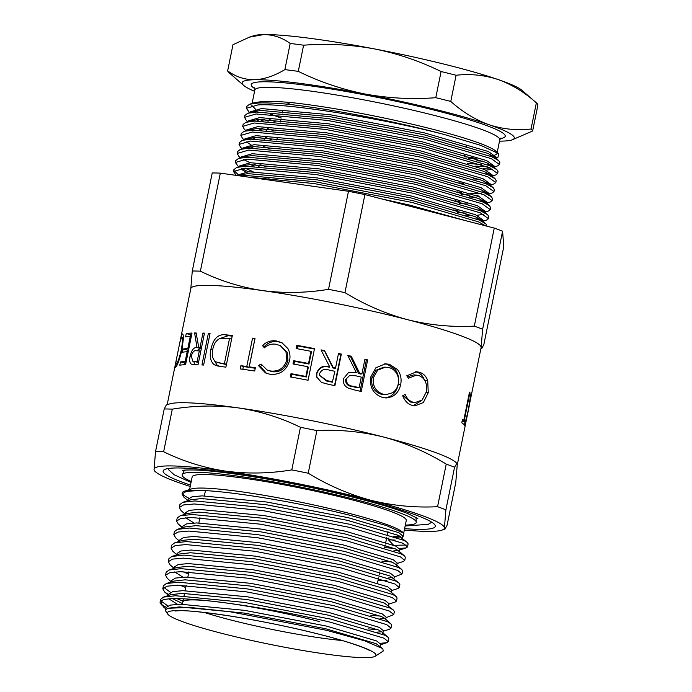 <?xml version="1.0" encoding="UTF-8"?>
<svg xmlns="http://www.w3.org/2000/svg" width="692" height="692" viewBox="0 0 692 692"><rect width="100%" height="100%" fill="white"/><g stroke="black" fill="none" stroke-linecap="round" stroke-linejoin="round"><path stroke-width="1.04" d="M398.255 383.904C399.024 380.124 398.471 376.638 396.594 373.438C394.743 370.332 392.156 368.369 388.843 367.556L385.453 367.167L377.659 370.159L373.317 377.815C372.521 386.24 375.877 391.733 383.403 394.293L386.205 394.648L392.684 392.684C395.634 390.625 397.485 387.702 398.255 383.904M384.51 363.88L387.433 364.303L395.167 369.416C398.315 373.767 399.345 378.766 398.255 384.432C397.026 390.15 394.146 394.224 389.622 396.672L385.098 397.943M323.112 635.239A106.464 10.389 -168.5 0 0 215.636 613.873A106.464 10.389 -168.5 0 0 167.637 613.977A106.464 10.389 -168.5 0 0 220.229 632.955A106.464 10.389 -168.5 0 0 375.289 656.224A106.464 10.389 -168.5 0 0 323.112 635.239M187.835 501.328L190.326 499.849L201.597 498.569L266.273 504.736L347.609 520.375L398.151 535.323L407.294 542.442L408.124 543.877L407.51 546.888L403.298 543.384L349.555 527.373L263.047 510.627L194.262 503.958L183.518 504.944L179.323 507.521L181.105 510.661L185.067 514.113M187.8 500.671L188.086 499.269L192.039 496.821L202.142 495.861L266.827 502.029L348.154 517.659L398.696 532.615L402.666 535.876L402.225 538.03M168.268 608.207L179.548 606.91L244.233 613.077L325.56 628.717L376.102 643.672L382.823 648.672L364.572 640.801L326.589 630.317L229.467 611.65L189.781 607.42L168.087 608.259L166.011 609.418A108.782 10.614 -168.5 0 0 165.526 610.154A108.782 10.614 -168.5 0 0 165.838 611.278L167.637 613.977M165.526 610.154L166.045 607.619L169.998 605.163L180.102 604.202L244.778 610.37L326.114 626.009L376.656 640.965L380.617 644.217L380.185 646.371M177.463 604.289L169.168 599.03M160.103 601.997L160.648 599.307L163.554 597.092L171.045 594.653L182.307 593.373L246.983 599.54L328.319 615.171L378.861 630.127L382.07 632.073L388.004 637.245L388.835 638.681L388.221 641.692L384.008 638.188L330.266 622.177C265.598 606.521 171.434 593.546 161.651 600.63A115.728 11.297 11.5 0 0 160.103 601.997A115.728 11.297 11.5 0 0 160.432 603.19L161.444 604.713L161.651 600.63M182.359 603.536L172.896 598.814M168.519 595.475L168.805 594.073L172.758 591.625L182.852 590.665L247.537 596.833L328.873 612.463L379.415 627.419L383.377 630.68L382.935 632.825M162.793 588.78L163.407 585.761L166.314 583.546L173.796 581.107L185.058 579.827L249.743 585.994L331.07 601.633L381.612 616.589L384.83 618.536L390.764 623.7L391.585 625.135L390.971 628.154L386.767 624.651L333.016 608.631L246.516 591.885L177.732 585.216L166.988 586.211L162.793 588.78L164.575 591.919L168.675 594.679M171.27 581.937L171.555 580.527L175.508 578.079L185.612 577.119L250.296 583.287L331.624 598.926L382.166 613.873L386.127 617.134L385.695 619.288M182.973 577.197L174.687 571.938M165.552 575.234L166.158 572.223L169.073 570L176.555 567.57L187.817 566.281L252.493 572.448L333.829 588.088L384.371 603.043L393.523 610.154L394.345 611.59L393.731 614.608L389.518 611.105L335.776 595.085L249.276 578.348L180.482 571.678L169.748 572.665L165.552 575.234L167.334 578.382L171.296 581.825M174.029 568.392L174.315 566.99L178.268 564.534L188.371 563.573L253.047 569.741L334.383 585.38L384.925 600.336L388.887 603.588L388.446 605.742M168.303 561.696L168.917 558.678L171.824 556.463L179.306 554.024L190.568 552.744L255.253 558.911L336.58 574.542L387.122 589.497L390.34 591.444L396.274 596.616L397.096 598.052L396.481 601.063L392.277 597.559L338.526 581.548L252.026 564.802L183.242 558.133L172.498 559.119L168.303 561.696L170.085 564.836L174.047 568.279M176.78 554.846L177.065 553.444L181.019 550.996L191.122 550.036L255.806 556.204L337.134 571.834L387.676 586.79L391.637 590.051L391.205 592.196M171.062 548.151L171.677 545.132L174.583 542.917L182.065 540.478L193.327 539.198L258.004 545.365L339.339 561.004L389.881 575.952L399.033 583.071L399.855 584.506L399.241 587.525L395.028 584.022L341.286 568.002L254.786 551.256L186.001 544.587L175.258 545.573L171.062 548.151L172.844 551.29L176.806 554.742M179.539 541.3L179.825 539.898L183.778 537.45L193.881 536.49L258.557 542.658L339.893 558.297L390.435 573.244L394.397 576.505L393.956 578.659M173.813 534.605L174.427 531.594L177.334 529.371L184.816 526.941L196.078 525.652L260.763 531.819L342.099 547.458L392.641 562.414L395.85 564.361L401.784 569.525L402.606 570.961L402 573.979L397.788 570.476L344.045 554.456L257.536 537.719L188.752 531.049L178.008 532.036L173.813 534.605L175.595 537.745L179.557 541.196M182.29 527.762L182.576 526.361L186.529 523.905L196.632 522.944L261.317 529.112L342.644 544.751L393.186 559.707L397.156 562.959L396.715 565.113M193.994 523.022L185.707 517.772M397.044 563.513L403.453 561.428L404.751 560.433L400.538 556.93L346.796 540.91L260.296 524.173L191.511 517.504L180.768 518.49L176.572 521.067L177.187 518.048L180.093 515.834L187.575 513.395L198.838 512.115L263.522 518.282L344.85 533.913L395.392 548.868L398.609 550.815L399.353 552.13L399.907 549.413L395.945 546.161L345.403 531.205L264.067 515.566L199.391 509.398L189.288 510.359L185.335 512.815L185.049 514.217M382.823 633.388L382.192 634.062M381.638 631.727L377.304 632.151M384.389 618.19L380.064 618.605M386.897 580.692L378.031 580.328M392.658 577.561L388.324 577.976M396.603 565.667L395.971 566.35M398.168 550.469L393.834 550.884M403.704 533.099L406.273 520.445A109.241 10.657 -168.5 0 0 352.012 499.84A109.241 10.657 -168.5 0 0 192.168 476.883L189.599 489.538M403.912 533.273L402.32 531.897A109.241 10.657 -168.5 0 0 349.252 513.377A109.241 10.657 -168.5 0 0 191.329 488.976L184.349 491.242A115.728 11.297 11.5 0 1 200.334 490.412C231.379 491.138 301.504 503.049 350.576 515.428L386.447 525.591L403.912 533.273L403.332 536.17L402.554 536.43M202.652 498.551A109.241 10.657 -168.5 0 0 203.742 498.967M190.508 485.083A138.867 13.555 11.5 0 1 163.26 470.638A138.867 13.555 11.5 0 1 366.319 500.152A138.867 13.555 11.5 0 1 435.329 525.998A138.867 13.555 11.5 0 1 404.604 528.645M191.234 481.502A119.431 11.652 11.5 0 1 182.29 474.565A119.431 11.652 11.5 0 1 356.925 499.944A119.431 11.652 11.5 0 1 416.273 522.166A119.431 11.652 11.5 0 1 405.339 525.064M359.71 373.343A148.131 14.454 -168.5 0 1 361.951 373.853L364.918 359.269A148.131 14.454 -168.5 0 1 367.651 359.901L361.224 391.499A148.131 14.454 -168.5 0 0 355.1 390.098L348.163 388.091C344.382 386.075 342.825 382.944 343.492 378.688L348.5 372.555L356.285 372.573L347.799 355.454A148.131 14.454 -168.5 0 1 351.276 356.216L359.71 373.343L358.577 373.559L350.498 356.51A143.495 14.004 -168.5 0 0 348.059 355.973M333.224 367.573A148.131 14.454 -168.5 0 1 335.534 368.058L338.5 353.474A148.131 14.454 -168.5 0 1 341.338 354.07L334.911 385.669A148.131 14.454 -168.5 0 0 328.57 384.337L321.469 382.434L316.754 377.045L316.702 373.135C318.882 367.192 323.216 365.091 329.703 366.846L321.01 349.901A148.131 14.454 -168.5 0 1 324.531 350.602L333.224 367.573L332.913 367.971L324.583 351.078A143.495 14.004 -168.5 0 0 321.27 350.42M291.012 373.68A148.131 14.454 -168.5 0 1 305.899 376.448L307.871 366.725A148.131 14.454 -168.5 0 0 292.993 363.957L293.65 360.714A148.131 14.454 -168.5 0 1 308.537 363.482L311.011 351.328A148.131 14.454 -168.5 0 0 296.124 348.56L296.781 345.325A148.131 14.454 -168.5 0 1 314.505 348.63L308.078 380.237A148.131 14.454 -168.5 0 0 290.355 376.924L291.012 373.68L291.938 374.32L291.367 377.105M258.436 365.592L261.074 364.035L267.025 369.917L270.684 371.016C278.867 371.777 284.256 368.066 286.834 359.892L285.943 351.536L280.251 345.628L275.935 344.244C271.636 343.587 267.787 344.78 264.379 347.834L262.502 345.602C266.541 341.658 271.238 340.127 276.575 341L281.86 342.687L287.941 348.638C289.922 352.349 290.458 356.337 289.559 360.593C286.453 370.627 279.888 375.168 269.854 374.225L265.503 372.927L258.436 365.592L260.391 366.397L261.887 365.488M246.776 366.509L252.545 338.146A148.131 14.454 -168.5 0 1 255.011 338.5L249.241 366.855A148.131 14.454 -168.5 0 1 255.357 367.763L254.691 370.998A148.131 14.454 -168.5 0 0 240.236 368.931L240.894 365.696A148.131 14.454 -168.5 0 1 246.776 366.509L249.077 367.365L254.846 339.011L252.545 338.146M221.103 366.604L214.191 364.745C210.463 361.492 209.382 356.293 210.948 349.14C213.231 338.959 217.928 334.158 225.047 334.738A148.131 14.454 -168.5 0 1 232.33 335.534L225.903 367.132A148.131 14.454 -168.5 0 0 221.103 366.604M208.37 333.345A148.131 14.454 -168.5 0 1 210.057 333.457L203.63 365.056A148.131 14.454 -168.5 0 0 201.943 364.952L208.37 333.345L209.987 333.795M194.625 332.964A148.131 14.454 -168.5 0 1 196.147 332.947L198.768 347.618A148.131 14.454 -168.5 0 1 199.971 347.661L202.938 333.077A148.131 14.454 -168.5 0 1 204.469 333.137L198.042 364.745A148.131 14.454 -168.5 0 0 194.694 364.615L191.295 364.122C189.677 362.989 189.271 360.316 190.084 356.112C191.649 349.97 193.95 347.125 196.995 347.574L194.625 332.964L196.208 333.362M191.805 364.321L192.713 364.485M180.465 361.968A148.131 14.454 -168.5 0 1 185.179 361.458L187.16 351.735A148.131 14.454 -168.5 0 0 182.437 352.237L183.103 349.002A148.131 14.454 -168.5 0 1 187.817 348.5L190.291 336.347A148.131 14.454 -168.5 0 0 185.568 336.848L186.234 333.605A148.131 14.454 -168.5 0 1 192.013 333.042L185.577 364.649A148.131 14.454 -168.5 0 0 179.799 365.203L180.465 361.968L184.842 362.963L184.487 364.701M182.809 334.193L182.316 334.08C183.008 333.579 183.354 335.136 183.354 338.734L181.961 349.78C179.436 360.022 177.299 365.86 175.56 367.305C174.92 367.781 175.033 365.982 175.889 361.89L176.365 359.753C175.742 362.989 175.707 364.425 176.244 364.044C177.628 362.859 179.332 358.084 181.356 349.719C182.731 341.32 182.835 337.186 181.659 337.324L179.955 341.909C180.897 337.142 181.685 334.53 182.316 334.08L182.576 334.02M177.394 364.381L176.053 364.096L177.429 364.303M183.363 337.592L181.659 337.324M446.236 464.098L437.56 506.708A166.417 16.236 11.5 0 1 445.899 509.822L444.402 527.788L444.973 529.138L447.093 525.167L455.768 482.558L457.256 464.591L456.919 463.294L454.566 467.212A166.417 16.236 -168.5 0 0 446.236 464.098C426.289 451.919 405.425 442.906 383.653 437.05A148.131 14.454 -168.5 0 0 238.48 407.925A148.131 14.454 -168.5 0 0 169.523 403.955L166.322 404.993L164.212 408.963L155.536 451.573A166.417 16.236 11.5 0 1 163.641 451.755L172.308 409.145A166.417 16.236 -168.5 0 0 164.212 408.963M391.862 396.724L386.197 397.995L382.866 397.563C373.585 394.414 369.511 387.615 370.635 377.166L375.851 367.807L385.375 363.828L389.397 364.286L397.407 369.467C400.677 373.844 401.767 378.861 400.685 384.527C399.448 390.245 396.507 394.31 391.862 396.724M190.784 288.962L192.281 270.996A166.417 16.236 11.5 0 1 200.377 271.178C219.987 280.788 240.643 287.241 262.355 290.553C284.204 293.408 306.262 293.001 328.527 289.334A166.417 16.236 11.5 0 1 344.953 292.63C364.641 304.688 385.505 313.71 407.536 319.678A148.131 14.454 -168.5 0 0 262.355 290.553A148.131 14.454 -168.5 0 0 190.81 288.555L167.17 404.725M375.289 656.224L383.195 651.042L382.823 648.672M188.812 498.171A115.728 11.297 11.5 0 1 182.351 493.353M200.334 490.412L186.278 491.406L182.083 493.976L182.325 492.791A115.728 11.297 11.5 0 1 184.349 491.242M167.793 605.889L161.201 601.14M163.554 597.092L175.586 595.743L244.38 602.412L330.88 619.158L384.622 635.178L388.004 637.245M166.201 607.187A115.728 11.297 11.5 0 1 160.968 603.839M182.083 493.976L183.864 497.116L187.826 500.567M179.323 507.521L179.937 504.503L182.844 502.288L194.876 500.947L263.661 507.617L350.169 524.354L403.912 540.374L407.294 542.442M180.093 515.834L192.125 514.485L260.91 521.154L347.41 537.9L401.152 553.92L404.543 555.987L405.365 557.423L404.751 560.433M176.572 521.067L178.354 524.207L182.454 526.967M177.334 529.371L189.366 528.031L258.151 534.7L344.651 551.446L398.402 567.457L401.784 569.525M174.583 542.917L186.606 541.577L255.4 548.246L341.9 564.983L395.642 581.003L399.033 583.071M171.824 556.463L183.856 555.114L252.641 561.783L339.141 578.529L392.892 594.549L396.274 596.616M182.688 571.661L188.475 573.988M169.073 570L181.096 568.66L249.89 575.329L336.39 592.075L390.132 608.086L393.523 610.154M179.929 585.207L185.724 587.534M170.552 592.352L163.831 587.422M166.314 583.546L178.346 582.206L247.13 588.875L333.63 605.612L387.382 621.632L390.764 623.7M177.169 598.753L182.965 601.08M406.161 545.045L394.111 545.313M384.683 547.623L394.353 548.375M399.569 548.522L406.204 547.882L407.51 546.888M381.923 561.169L391.594 561.921M394.284 577.059L402 573.979M391.525 590.596L397.935 588.511L399.241 587.525M388.774 604.142L395.184 602.057L396.481 601.063M370.903 615.344L380.574 616.096M386.015 617.688L393.731 614.608M368.153 628.89L377.815 629.642M383.264 631.225L389.674 629.14L390.971 628.154M380.28 643.326L386.915 642.686L388.221 641.692M393.774 536.352A109.241 10.657 -168.5 0 0 399.353 535.945M400.599 536.698L395.426 536.923M165.829 608.683L161.444 604.713M456.919 463.294L455.613 462.161A148.131 14.454 -168.5 0 0 383.653 437.05C361.518 431.583 339.262 429.429 316.884 430.597A166.417 16.236 -168.5 0 0 300.458 427.301L291.782 469.911A166.417 16.236 11.5 0 1 308.217 473.207L316.884 430.597M308.217 473.207C327.904 485.265 348.759 494.287 370.8 500.255C392.649 505.696 414.906 507.85 437.56 506.708M445.899 509.822L454.566 467.212M163.641 451.755C183.25 461.365 203.906 467.818 225.618 471.131A148.131 14.454 -168.5 0 0 154.048 469.539A148.131 14.454 -168.5 0 0 155.691 471.97L154.385 470.837L154.048 469.539L155.536 451.573M300.458 427.301C280.848 417.691 260.183 411.23 238.48 407.925C216.631 405.071 194.573 405.477 172.308 409.145M404.327 530.011A148.131 14.454 -168.5 0 0 441.781 530.176A148.131 14.454 -168.5 0 0 444.402 527.788A148.131 14.454 -168.5 0 0 370.8 500.255A148.131 14.454 -168.5 0 0 225.618 471.131C247.468 473.985 269.525 473.579 291.782 469.911M474.305 326.131A166.417 16.236 11.5 0 1 482.635 329.245L481.139 347.211A148.131 14.454 -168.5 0 0 407.536 319.678C429.395 325.128 451.651 327.273 474.305 326.131L494.252 228.083A166.417 16.236 11.5 0 1 502.582 231.197L503.785 246.542L483.838 344.59L481.718 348.56L481.139 347.211A148.131 14.454 -168.5 0 1 481.113 347.618L468.596 408.462M192.281 270.996L212.228 172.948A166.417 16.236 11.5 0 1 220.324 173.13L348.474 191.286A166.417 16.236 11.5 0 1 364.909 194.582L494.252 228.083M348.474 191.286L328.527 289.334M200.377 271.178L220.324 173.13M482.635 329.245L502.582 231.197M344.953 292.63L364.909 194.582M155.691 471.97A148.131 14.454 -168.5 0 0 190.222 486.45M463.726 420.502L469.496 392.139A148.131 14.454 -168.5 0 1 469.937 392.511L464.168 420.874A148.131 14.454 -168.5 0 1 465.007 421.739L464.341 424.983A148.131 14.454 -168.5 0 0 461.772 422.786L462.438 419.551A148.131 14.454 -168.5 0 1 463.726 420.502L462.291 420.234M457.274 464.808L467.654 413.6L464.773 425.623A148.131 14.454 -168.5 0 0 464.54 425.251L468.164 410.866L470.941 393.601A148.131 14.454 -168.5 0 1 471.183 393.982L468.7 408.479M469.133 406.463L467.152 416.238M402.701 395.763L405.14 394.423C406.896 398.618 409.595 401.222 413.219 402.251L415.079 402.588L422.155 400.002L426.307 391.897C427.492 383.307 424.897 377.823 418.513 375.462L416.523 375.107L408.436 378.221L406.775 375.782L416.601 371.76L419.153 372.218C423.184 373.265 426.038 376.05 427.725 380.591L428.244 392.719L423.34 402.562L414.819 405.901L412.423 405.451C407.977 404.223 404.742 400.988 402.701 395.763M388.878 537.952L388.497 539.846L393.341 544.993M402.113 538.584L401.481 539.258M395.167 540.063L388.497 539.846M400.928 536.931L396.594 537.347M403.073 395.565L410.321 402.017L415.079 402.588M413.219 402.251L410.321 402.017M416.523 375.107L413.747 374.891L407.45 376.768M415.261 371.751L416.255 371.993C420.156 372.997 422.907 375.756 424.525 380.271L427.725 380.591M419.153 372.218L416.255 371.993M428.244 392.719L426.168 392.502M421.644 400.452L413.297 405.659M389.397 364.286L387.433 364.303M400.685 384.527L398.255 384.432M385.453 367.167L383.688 367.21L376.05 370.211L371.751 377.927C370.921 386.352 374.147 391.81 381.43 394.31L386.205 394.648M371.751 377.927L373.317 377.815M381.43 394.31L383.403 394.293M348.171 372.685L356.285 372.573M351.276 356.216L350.498 356.51M361.951 373.853L360.74 374.061A143.495 14.004 -168.5 0 0 358.577 373.559M367.651 359.901L366.362 360.082A143.495 14.004 -168.5 0 0 364.822 359.728M366.362 360.082L360.03 391.222M349.624 375.514L345.533 379.605C345.628 383.861 347.903 386.179 352.349 386.56A143.495 14.004 -168.5 0 1 357.937 387.831L359.148 387.632L361.285 377.097L355.662 375.773L349.624 375.514L345.533 379.605M359.148 387.632A148.131 14.454 -168.5 0 0 353.378 386.318L352.349 386.56M346.303 379.311C346.433 383.576 348.785 385.911 353.378 386.318M316.832 377.322L316.858 373.628C319.003 367.677 323.216 365.558 329.504 367.262L329.703 366.846M316.702 373.135L316.858 373.628M324.531 350.602L324.583 351.078M335.534 368.058L335.153 368.438A143.495 14.004 -168.5 0 0 332.913 367.971M341.338 354.07L340.871 354.434A143.495 14.004 -168.5 0 0 338.405 353.915M340.871 354.434L334.53 385.591M319.479 375.254L319.548 373.706C321.348 369.753 324.522 368.525 329.081 370.047L334.876 371.293L332.35 382.209A143.495 14.004 -168.5 0 0 326.589 381.015L319.479 375.254L326.788 380.591L326.589 381.015M332.731 381.828A148.131 14.454 -168.5 0 0 326.788 380.591M305.899 376.448L306.348 377.002A143.495 14.004 -168.5 0 0 291.938 374.32M306.348 377.002L308.329 367.27L307.871 366.725M294.005 364.139L294.576 361.354L293.65 360.714M308.537 363.482L308.987 364.035A143.495 14.004 -168.5 0 0 294.576 361.354M308.987 364.035L311.461 351.882L311.011 351.328M297.136 348.742L297.707 345.957L296.781 345.325M314.41 349.079A143.495 14.004 -168.5 0 0 297.707 345.957M267.025 369.917L272.233 371.76C280.173 372.478 285.415 368.75 287.967 360.567L287.128 352.167L280.251 345.628M270.684 371.016L272.233 371.76M286.834 359.892L287.967 360.567M265.114 347.22L264.456 346.415C268.401 342.453 272.959 340.897 278.141 341.744L282.535 343.059M262.502 345.602L264.456 346.415M276.575 341L278.141 341.744M266.455 373.325L260.391 366.397M249.077 367.365A143.495 14.004 -168.5 0 0 243.385 366.578L240.894 365.696M242.831 369.286L243.385 366.578M255.253 368.265A143.495 14.004 -168.5 0 0 251.473 367.712L249.241 366.855M212.703 349.65L210.948 349.14M218.3 366.198L214.191 364.745M217.504 365.731L214.243 360.445M232.209 336.13A143.495 14.004 -168.5 0 0 228.213 335.707L225.047 334.738M219.779 338.544L228.213 335.707M226.44 364.494A143.495 14.004 -168.5 0 0 225.8 364.425L215.93 361.864C212.582 359.468 211.527 355.273 212.773 349.296C213.863 343.725 216.337 340.092 220.194 338.388L226.812 338.232A148.131 14.454 -168.5 0 1 229.51 338.535L231.586 339.184M217.599 362.547L225.8 364.425M226.474 364.303L224.407 363.646A148.131 14.454 -168.5 0 0 222.738 363.464M224.407 363.646L229.51 338.535M194.703 364.615L193.777 361.449M190.084 356.112L191.26 356.406M196.675 350.783L200.862 348.171M196.995 347.574L200.94 348.595M198.768 347.618L201.381 348.31M199.971 347.661L201.433 348.05M202.938 333.077L204.4 333.466M198.517 362.383A143.495 14.004 -168.5 0 0 198.085 362.366L192.757 361.189L198.085 362.366M198.63 361.821L197.168 361.44L199.313 350.905L196.355 350.766C194.218 350.169 192.54 351.951 191.321 356.103L192.757 361.189M199.313 350.905L200.775 351.294M197.168 361.44A148.131 14.454 -168.5 0 0 194.132 361.345M185.958 362.798A143.495 14.004 -168.5 0 0 184.842 362.963M185.179 361.458L186.183 361.7M183.103 349.002L187.471 350.005L187.125 351.744L188.155 351.977M188.596 349.832A143.495 14.004 -168.5 0 0 187.471 350.005M187.817 348.5L188.812 348.733M190.291 336.347L191.286 336.58M190.257 336.347L190.611 334.608L186.234 333.605M191.727 334.435A143.495 14.004 -168.5 0 0 190.611 334.608M181.356 349.719L181.944 349.849M469.444 392.425L469.937 392.511M462.1 421.186L465.007 421.739M462.239 420.511L464.168 420.874M487.194 166.711L475.689 166.115M268.254 121.169L263.6 119.379M249.587 112.666L246.369 108.315L257.882 104.933C286.903 102.84 383.238 118.609 444.29 134.499L480.689 145.346L498.69 153.659L497.946 157.344L496.086 157.949M249.596 104.233L254.578 102.615L262.925 101.43C269.491 101.11 278.755 101.473 290.709 102.52L287.068 104.172C274.681 103.073 265.079 102.684 258.272 103.013L249.596 104.233L246.767 106.395L246.369 108.315M269.188 119.448L275.105 121.567M467.411 163.373L481.571 164.566M487.583 164.791L490.844 164.782M486.926 226.18L485.905 223.862L478.855 219.935L412.276 200.481L314.877 181.693L243.575 175.249L238.463 175.699M236.249 175.379L233.515 171.521L245.02 168.139L316.322 174.583L413.721 193.371L480.3 212.825L488.457 218.681L486.684 220.03L483.224 221.155M488.457 218.681L488.846 216.76L487.739 214.831L480.689 210.904L414.119 191.45L316.711 172.663L245.409 166.218L236.733 167.438L233.905 169.601L233.515 171.521M234.017 170.621L237.884 174.315M248.316 171.78L241.352 168.407M238.567 166.841L235.349 162.49L246.854 159.108L318.164 165.552L415.563 184.34L482.134 203.794L490.291 209.659L488.517 210.999L485.066 212.124M490.291 209.659L490.68 207.738L489.573 205.801L482.532 201.874L415.953 182.42L318.554 163.632L247.252 157.188L238.576 158.407L235.738 160.57L235.349 162.49M244.942 168.139L253.03 171.651M476.563 218.966L479.824 218.957M457.957 210.454L453.39 209.944M259.067 166.314L254.414 164.523M250.158 162.75L243.186 159.376M240.548 157.767L238.948 156.548L237.192 153.46L248.696 150.077L319.998 156.53L417.397 175.31L483.976 194.763L492.124 200.628L490.36 201.969L486.9 203.093M492.124 200.628L492.514 198.708L491.415 196.77L484.365 192.852L417.786 173.389L320.387 154.61L249.085 148.157L240.409 149.377L237.581 151.539L237.192 153.46M260.002 164.592L265.918 166.711M478.397 209.935L481.658 209.927M459.791 201.424L455.224 200.914M242.546 148.849L240.79 147.526L239.025 144.429L250.53 141.047L321.832 147.5L419.24 166.279L485.81 185.741L493.967 191.597L492.194 192.947L488.734 194.071M493.967 191.597L494.356 189.677L493.249 187.748L486.199 183.821L419.629 164.367L322.23 145.579L250.919 139.127L242.252 140.355L239.415 142.509L239.025 144.429M244.691 148.019L245.418 148.434M480.231 200.905L483.5 200.896M481.675 193.795L470.179 193.198M461.633 192.393L457.057 191.883M244.19 139.853L242.624 138.495L240.859 135.398L252.364 132.025L323.674 138.469L421.073 157.257L487.644 176.711L495.801 182.567L494.027 183.916L490.576 185.041M495.801 182.567L496.19 180.647L495.083 178.718L488.042 174.791L421.463 155.337L324.064 136.549L252.762 130.105L244.086 131.324L241.257 133.478L240.859 135.398M246.525 138.988L247.252 139.403M263.678 146.54L269.595 148.65M482.073 191.874L483.085 191.892M463.467 183.363L458.9 182.852M264.578 139.23L259.924 137.44M246.058 130.684L244.458 129.465L242.702 126.376L254.206 122.994L325.508 129.439L422.907 148.226L489.486 167.68L497.634 173.536L495.87 174.886L492.41 176.01M497.634 173.536L498.032 171.616L496.925 169.687L489.875 165.76L423.296 146.306L325.897 127.518L254.595 121.074L245.919 122.294L243.091 124.456L242.702 126.376M248.359 129.958L249.085 130.373M265.512 137.509L271.428 139.62M266.42 130.2L261.766 128.409M247.866 121.801L246.3 120.434L244.535 117.346L256.04 113.964L327.342 120.408L424.75 139.196L491.32 158.65L499.477 164.514L497.704 165.855L494.252 166.98M499.477 164.514L499.866 162.594L498.759 160.656L491.709 156.729L425.139 137.275L327.74 118.488L256.429 112.043L247.762 113.263L244.925 115.426L244.535 117.346M250.201 120.927L250.928 121.342M267.354 128.478L273.271 130.589M485.741 173.822L489.01 173.813M248.047 177.057L314.488 183.614L411.887 202.401L478.466 221.855L485.568 225.834M484.132 211.717L482.653 211.804M485.966 202.687L484.487 202.773M487.799 193.656L486.32 193.743M484.928 182.861L487.168 182.844M491.476 175.604L489.997 175.681M493.318 166.573L491.83 166.66M482.981 161.141L476.762 160.855M255.504 109.172L251.879 105.53M465.206 155.112A124.984 12.197 11.5 0 1 464.548 155.06M477.073 158.952L468.571 158.252M281.237 118.064L270.278 114.085M238.135 175.647L239.89 174.842L248.238 173.657L316.997 179.842L410.927 197.912L475.136 216.631L481.943 220.419L485.905 223.862M237.417 175.552L237.52 175.05L248.618 171.763L317.386 177.939L411.316 196.018L475.525 214.736L483.388 220.367L483.163 221.475M236.733 167.438L241.724 165.812L250.072 164.635L318.839 170.812L412.769 188.881L476.97 207.609L483.786 211.389L487.739 214.831M245.573 171.979L241.067 169.021M239.233 166.625L239.354 166.019L250.452 162.732L319.22 168.917L413.15 186.987L477.359 205.706L485.222 211.337L484.893 212.946M471.961 215.316L465.742 215.03M241.629 157.715L243.558 156.79L251.905 155.605L320.673 161.781L414.603 179.859L478.812 198.578L485.62 202.358L489.573 205.801M466.045 213.127L457.55 212.427M254.085 166.141L250.677 164.609M241.067 157.594L241.197 156.989L252.295 153.71L321.062 159.887L414.992 177.956L479.193 196.684L487.064 202.306L486.736 203.915M243.472 148.685L245.4 147.759L253.748 146.574L322.507 152.75L416.437 170.829L480.646 189.547L487.453 193.336L488.526 194.867M467.887 204.097L459.393 203.396M242.866 148.789L243.03 147.958L254.128 144.68L322.896 150.856L416.826 168.935L481.035 187.653L488.898 193.284L488.569 194.893M475.629 197.255L469.41 196.969M253.151 148.053L250.694 146.79M245.305 139.654L247.234 138.729L255.582 137.544L324.349 143.72L418.279 161.798L482.48 180.517L489.296 184.306L493.249 187.748M478.034 195.395L476.018 195.36M469.721 195.066L461.227 194.365M251.084 144.896L246.577 141.938M244.7 139.758L244.864 138.928L255.971 135.649L324.73 141.825L418.66 159.904L482.869 178.623L490.732 184.254L490.507 185.361M254.985 139.023L252.528 137.76M244.086 131.324L249.068 129.698L257.415 128.513L326.183 134.698L420.113 152.768L484.322 171.486L491.13 175.275L492.194 176.806M246.577 130.511L246.707 129.906L257.805 126.619L326.572 132.803L420.502 150.873L484.703 169.592L492.574 175.223L492.246 176.832M479.305 179.202L473.086 178.908M248.982 121.602L250.911 120.668L259.258 119.491L328.025 125.667L421.947 143.737L486.156 162.464L492.963 166.244L494.036 167.775M261.438 130.027L258.021 128.487M248.419 121.481L248.54 120.875L259.638 117.588L328.406 123.773L422.336 141.843L486.545 160.561L494.408 166.192L494.079 167.801M258.661 120.962L256.204 119.707M250.815 112.571L252.744 111.646L261.092 110.46L329.859 116.637L423.789 134.715L487.99 153.434L494.806 157.214L495.87 158.745M263.271 120.996L259.863 119.465M250.253 112.45L250.383 111.845L261.481 108.566L330.24 114.742L424.17 132.812L488.379 151.539L496.242 157.162L495.922 158.779M381.231 198.812L409.482 205.048L466.079 220.783M482.687 221.215L482.142 221.492M483.561 214.364L476.797 215.316M484.53 212.185L483.976 212.461M486.364 203.154L485.819 203.431M488.206 194.123L487.652 194.4M491.874 176.071L491.329 176.348M492.747 169.22L485.983 170.171M490.196 168L483.544 168.303M499.512 141.133A138.867 13.555 -168.5 0 0 502.089 141.107A138.867 13.555 -168.5 0 0 511.855 139.966A138.867 13.555 -168.5 0 0 488.976 124.707A138.867 13.555 -168.5 0 0 365.099 94.026A138.867 13.555 -168.5 0 0 254.327 79.744A138.867 13.555 -168.5 0 0 243.645 85.393A138.867 13.555 -168.5 0 0 254.561 91.301M243.645 85.393L229.242 72.868A155.726 15.198 11.5 0 1 227.651 70.878C235.713 76.777 244.613 79.736 254.327 79.744C264.015 79.355 274.196 75.982 284.87 69.632A155.726 15.198 11.5 0 1 298.287 71.362C319.531 81.794 341.796 89.346 365.099 94.026C388.523 98.29 412.086 99.518 435.77 97.702A155.726 15.198 11.5 0 1 450.777 101.421C462.663 112.052 475.395 119.82 488.976 124.707C502.677 129.188 516.699 130.624 531.041 129.006A155.726 15.198 11.5 0 1 532.632 130.996L511.855 139.966M450.777 101.421L456.097 75.255A155.726 15.198 -168.5 0 0 441.089 71.535L435.77 97.702M532.632 130.996L537.952 104.829A155.726 15.198 -168.5 0 0 536.369 102.84L531.041 129.006M441.089 71.535C419.845 61.112 397.58 53.552 374.286 48.881A138.867 13.555 -168.5 0 1 498.162 79.563C511.751 84.45 524.484 92.209 536.369 102.84L521.958 90.315A138.867 13.555 -168.5 0 0 498.162 79.563C484.469 75.073 470.448 73.646 456.097 75.255M298.287 71.362L303.606 45.196A155.726 15.198 -168.5 0 0 290.19 43.466L284.87 69.632M290.19 43.466C282.016 37.532 273.124 34.574 263.514 34.6A138.867 13.555 -168.5 0 1 374.286 48.881C350.853 44.608 327.299 43.38 303.606 45.196M227.651 70.878L232.97 44.712L249.466 37.134L263.514 34.6A138.867 13.555 -168.5 0 0 253.748 35.742L249.466 37.134M270.356 114.094L281.255 117.96M464.211 156.747L473.043 157.586M494.469 158.018L495.455 157.888M290.709 102.52A124.984 12.197 11.5 0 1 414.594 124.794A124.984 12.197 11.5 0 1 495.645 151.012L498.69 153.659M497.012 153.399A124.984 12.197 11.5 0 1 494.867 155.051M492.436 155.614A124.984 12.197 11.5 0 1 489.789 155.916M287.068 104.172A129.612 12.646 11.5 0 1 444.29 134.499M319.6 621.589A93.506 9.126 -168.5 0 0 182.792 601.945L182.117 604.185M204.33 612.463A93.506 9.126 -168.5 0 0 229.234 619.582A93.506 9.126 -168.5 0 0 342.108 640.498M500.956 137.968L499.762 139.862A124.984 12.197 -168.5 0 0 404.439 108.272A124.984 12.197 -168.5 0 0 265.797 87.33A124.984 12.197 -168.5 0 0 254.82 90.021L254.466 87.823M254.803 88.628A129.612 12.646 11.5 0 1 262.588 81.786A129.612 12.646 11.5 0 1 422.155 107.174A129.612 12.646 11.5 0 1 500.325 138.582M175.076 611.027L177.706 610.785C185.283 610.154 203.413 612.005 232.123 616.338C263.237 621.381 293.477 627.661 322.827 635.178C353.517 642.954 369.666 649.944 369.597 650.61M184.496 470.153L182.29 474.565M387.996 531.361L387.399 534.276M386.785 537.295L385.79 542.199M385.236 544.907L384.64 547.822M379.726 571.999L379.13 574.905M378.515 577.924L377.521 582.828M205.438 490.637L204.374 495.844M199.945 517.616L198.864 522.927M188.925 571.791L187.843 577.102M186.165 585.337L185.084 590.648M184.539 593.355L184.029 595.864M183.415 598.874L182.792 601.945M480.871 348.837L481.718 348.56M441.781 530.176L444.973 529.138M468.622 409.024L467.68 413.686M415.97 517.244L416.273 522.166M404.543 555.987L398.609 550.815M182.844 502.288L190.326 499.849M406.204 547.882L399.794 549.967M178.354 524.207L182.316 527.65M164.575 591.919L168.537 595.371M386.915 642.686L380.505 644.771M163.407 606.841L165.786 608.917M454.981 202.081L455.397 200.066M464.168 156.937L464.583 154.921M466.01 147.906L466.417 145.9M252.096 103.428L254.82 90.021M497.219 152.378L499.762 139.862M268.643 179.972L269.032 178.06M276.765 140.026L277.155 138.132M280.442 121.974L280.822 120.071M282.275 112.943L282.665 111.049M498.759 160.656L494.806 157.214M247.762 113.263L252.744 111.646M496.925 169.687L492.963 166.244M245.919 122.294L250.911 120.668M495.083 178.718L491.13 175.275M242.252 140.355L247.234 138.729M491.415 196.77L487.453 193.336M240.409 149.377L245.4 147.759M238.576 158.407L243.558 156.79M237.633 175.578L239.89 174.842M245.911 130.727L244.458 129.465M242.356 148.884L240.79 147.526M240.401 157.811L238.948 156.548M236.145 175.37L235.28 174.609M417.847 518.446L407.086 513.282C390.556 506.959 365.497 499.909 331.926 492.142C280.84 480.317 221.371 470.785 195.153 470.006C187.108 469.894 182.818 470.067 182.281 470.534M431.73 522.201L428.331 524.32L405.149 525.998M191.044 482.436L174.142 474.755L168.753 469.885L168.052 468.553"/></g></svg>

